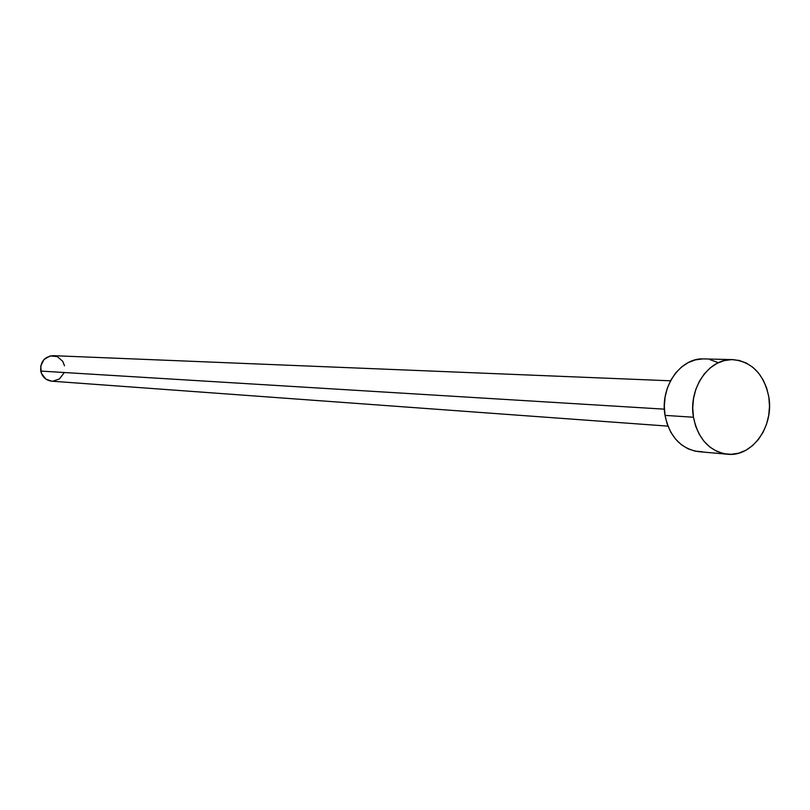 <?xml version="1.0" encoding="UTF-8"?>
<svg xmlns="http://www.w3.org/2000/svg" width="810" height="810" viewBox="0 0 810 810"><rect width="100%" height="100%" fill="white"/><g stroke="black" fill="none" stroke-linecap="round" stroke-linejoin="round"><path stroke-width="1.21" d="M670.518 380.801L53.166 355.661C44.358 356.623 40.216 361.756 40.743 371.081L664.382 409.161L40.743 371.081C42.272 377.025 45.927 380.396 51.718 381.186L667.946 426.131M693.461 417.241C688.125 388.435 709.084 358.101 732.817 359.62C752.014 361.726 764.012 374.169 768.812 396.951C774.178 426.343 752.095 457.296 727.441 454.228C709.428 451.342 698.098 439.01 693.461 417.241L665.03 415.388L693.461 417.241L692.742 407.936L693.522 398.591L695.78 389.569L699.415 381.247L704.285 373.926L710.198 367.912L716.911 363.417L724.16 360.622L731.673 359.61L739.145 360.43L746.293 363.032L752.854 367.305L758.585 373.076L763.253 380.133L766.706 388.192L768.812 396.951L769.5 406.083L768.741 415.257L766.554 424.116L763.04 432.327L758.302 439.597L752.541 445.642L745.949 450.218L738.781 453.154L731.308 454.329L723.816 453.691L716.597 451.251L709.914 447.09L704.052 441.359L699.232 434.292L695.658 426.151L693.461 417.241M732.726 359.62L703.87 358.911C680.43 357.412 659.755 387.15 665.03 415.388C669.617 436.722 680.805 448.811 698.595 451.656L727.258 454.218M702.422 451.757L695.02 451.13L687.892 448.73L681.291 444.649L675.499 439.03L670.741 432.094L667.207 424.116L665.03 415.388L664.322 406.255L665.091 397.092L667.308 388.263L670.893 380.092L675.702 372.924L681.534 367.021L688.166 362.627L695.324 359.883L702.736 358.901M710.117 359.701L717.184 362.252M63.858 373.177L59.444 378.958L52.731 381.216M51.779 381.186L45.967 379.161L41.452 373.471L40.723 366.079L44.023 359.478L50.23 355.914L57.237 356.572L62.684 361.219L64.506 365.796"/></g></svg>
